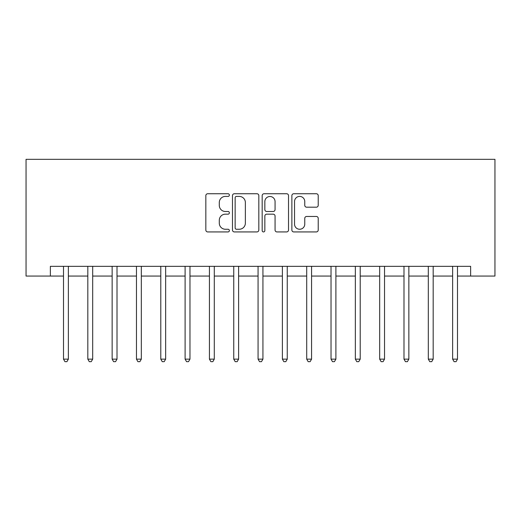 <?xml version="1.0" encoding="UTF-8"?>
<svg xmlns="http://www.w3.org/2000/svg" width="521" height="521" viewBox="0 0 521 521"><rect width="100%" height="100%" fill="white"/><g stroke="black" fill="none" stroke-linecap="round" stroke-linejoin="round"><path stroke-width="0.78" d="M229.37 195.069A1.335 1.335 0 0 0 228.035 193.734L207.742 193.734A1.908 1.908 0 0 0 205.834 195.642L205.834 230.022A1.908 1.908 0 0 0 207.742 231.93L228.035 231.93A1.335 1.335 0 0 0 229.37 230.595A1.335 1.335 0 0 0 228.035 229.253L225.411 229.253A6.109 6.109 0 0 1 219.295 223.144L219.295 220.279A6.109 6.109 0 0 1 225.411 214.17L228.035 214.17A1.335 1.335 0 0 0 229.37 212.829A1.335 1.335 0 0 0 228.035 211.493L225.411 211.493A6.109 6.109 0 0 1 219.295 205.385L219.295 202.519A6.109 6.109 0 0 1 225.411 196.41L228.035 196.41A1.335 1.335 0 0 0 229.37 195.069M316.312 207.195A1.908 1.908 0 0 0 318.22 205.287L318.22 195.642A1.908 1.908 0 0 0 316.312 193.734L293.779 193.734A1.908 1.908 0 0 0 291.871 195.642L291.871 230.022A1.908 1.908 0 0 0 293.779 231.93L316.312 231.93A1.908 1.908 0 0 0 318.22 230.022L318.22 218.371A1.908 1.908 0 0 0 316.312 216.462L306.667 216.462A1.908 1.908 0 0 0 304.759 218.371L304.759 224.147A5.106 5.106 0 0 1 299.653 229.253A5.106 5.106 0 0 1 294.541 224.147L294.541 201.516A5.106 5.106 0 0 1 299.653 196.41A5.106 5.106 0 0 1 304.759 201.516L304.759 205.287A1.908 1.908 0 0 0 306.667 207.195L316.312 207.195M50.368 276.065L50.368 266.335L470.632 266.335L470.632 276.065L494.95 276.065L494.95 159.328L26.05 159.328L26.05 276.065L63.503 276.065M258.826 195.642A1.908 1.908 0 0 0 256.918 193.734L234.385 193.734A1.908 1.908 0 0 0 232.477 195.642L232.477 230.022A1.908 1.908 0 0 0 234.385 231.93L256.918 231.93A1.908 1.908 0 0 0 258.826 230.022L258.826 195.642M264.082 193.734L286.615 193.734A1.908 1.908 0 0 1 288.523 195.642L288.523 230.022A1.908 1.908 0 0 1 286.615 231.93L276.97 231.93A1.908 1.908 0 0 1 275.062 230.022L275.062 216.078A1.908 1.908 0 0 0 273.154 214.17L266.752 214.17A1.908 1.908 0 0 0 264.844 216.078L264.844 230.595A1.335 1.335 0 0 1 263.509 231.93A1.335 1.335 0 0 1 262.174 230.595L262.174 195.642A1.908 1.908 0 0 1 264.082 193.734M68.368 276.065L87.821 276.065M92.686 276.065L112.145 276.065M117.01 276.065L136.463 276.065M141.328 276.065L160.787 276.065M165.652 276.065L185.105 276.065M189.97 276.065L209.429 276.065M214.294 276.065L233.747 276.065M238.611 276.065L258.071 276.065M262.929 276.065L282.389 276.065M287.253 276.065L306.706 276.065M311.571 276.065L331.03 276.065M335.895 276.065L355.348 276.065M360.213 276.065L379.672 276.065M384.537 276.065L403.99 276.065M408.855 276.065L428.314 276.065M433.179 276.065L452.632 276.065M457.497 276.065L470.632 276.065M236.482 196.41A1.335 1.335 0 0 0 235.147 197.746L235.147 227.918A1.335 1.335 0 0 0 236.482 229.253L239.256 229.253A6.109 6.109 0 0 0 245.365 223.144L245.365 202.519A6.109 6.109 0 0 0 239.256 196.41L236.482 196.41M275.062 201.614A5.106 5.106 0 0 0 269.956 196.502A5.106 5.106 0 0 0 264.844 201.614L264.844 209.585A1.908 1.908 0 0 0 266.752 211.493L273.154 211.493A1.908 1.908 0 0 0 275.062 209.585L275.062 201.614M68.609 266.335L68.511 266.583A1.947 1.947 0 0 0 68.368 267.312L68.368 359.145L63.503 359.145L63.503 267.312A1.947 1.947 0 0 0 63.36 266.583L63.262 266.335M68.368 359.145L66.909 361.672L64.962 361.672L63.503 359.145M92.927 266.335L92.829 266.583A1.947 1.947 86.2 0 0 92.686 267.312L92.686 359.145L87.821 359.145L87.821 267.312A1.947 1.947 86.2 0 0 87.684 266.583L87.587 266.335M92.686 359.145L91.227 361.672L89.286 361.672L87.821 359.145M117.251 266.335L117.147 266.583A1.947 1.947 86.2 0 0 117.01 267.312L117.01 359.145L112.145 359.145L112.145 267.312A1.947 1.947 86.2 0 0 112.002 266.583L111.904 266.335M117.01 359.145L115.551 361.672L113.604 361.672L112.145 359.145M141.569 266.335L141.471 266.583A1.947 1.947 86.2 0 0 141.328 267.312L141.328 359.145L136.463 359.145L136.463 267.312A1.947 1.947 86.2 0 0 136.326 266.583L136.228 266.335M141.328 359.145L139.869 361.672L137.922 361.672L136.463 359.145M165.893 266.335L165.789 266.583A1.947 1.947 86.2 0 0 165.652 267.312L165.652 359.145L160.787 359.145L160.787 267.312A1.947 1.947 86.2 0 0 160.644 266.583L160.546 266.335M165.652 359.145L164.193 361.672L162.246 361.672L160.787 359.145M190.211 266.335L190.113 266.583A1.947 1.947 86.2 0 0 189.97 267.312L189.97 359.145L185.105 359.145L185.105 267.312A1.947 1.947 86.2 0 0 184.968 266.583L184.864 266.335M189.97 359.145L188.511 361.672L186.564 361.672L185.105 359.145M214.528 266.335L214.431 266.583A1.947 1.947 86.2 0 0 214.294 267.312L214.294 359.145L209.429 359.145L209.429 267.312A1.947 1.947 86.2 0 0 209.286 266.583L209.188 266.335M214.294 359.145L212.829 361.672L210.888 361.672L209.429 359.145M238.852 266.335L238.755 266.583A1.947 1.947 86.2 0 0 238.611 267.312L238.611 359.145L233.747 359.145L233.747 267.312A1.947 1.947 86.2 0 0 233.61 266.583L233.506 266.335M238.611 359.145L237.153 361.672L235.205 361.672L233.747 359.145M263.17 266.335L263.072 266.583A1.947 1.947 86.2 0 0 262.929 267.312L262.929 359.145L258.071 359.145L258.071 267.312A1.947 1.947 86.2 0 0 257.928 266.583L257.83 266.335M262.929 359.145L261.47 361.672L259.53 361.672L258.071 359.145M287.494 266.335L287.39 266.583A1.947 1.947 86.2 0 0 287.253 267.312L287.253 359.145L282.389 359.145L282.389 267.312A1.947 1.947 86.2 0 0 282.245 266.583L282.148 266.335M287.253 359.145L285.795 361.672L283.847 361.672L282.389 359.145M311.812 266.335L311.714 266.583A1.947 1.947 86.2 0 0 311.571 267.312L311.571 359.145L306.706 359.145L306.706 267.312A1.947 1.947 86.2 0 0 306.569 266.583L306.472 266.335M311.571 359.145L310.112 361.672L308.171 361.672L306.706 359.145M336.136 266.335L336.032 266.583A1.947 1.947 86.2 0 0 335.895 267.312L335.895 359.145L331.03 359.145L331.03 267.312A1.947 1.947 86.2 0 0 330.887 266.583L330.789 266.335M335.895 359.145L334.436 361.672L332.489 361.672L331.03 359.145M360.454 266.335L360.356 266.583A1.947 1.947 86.2 0 0 360.213 267.312L360.213 359.145L355.348 359.145L355.348 267.312A1.947 1.947 86.2 0 0 355.211 266.583L355.107 266.335M360.213 359.145L358.754 361.672L356.807 361.672L355.348 359.145M384.772 266.335L384.674 266.583A1.947 1.947 86.2 0 0 384.537 267.312L384.537 359.145L379.672 359.145L379.672 267.312A1.947 1.947 86.2 0 0 379.529 266.583L379.431 266.335M384.537 359.145L383.078 361.672L381.131 361.672L379.672 359.145M409.096 266.335L408.998 266.583A1.947 1.947 86.2 0 0 408.855 267.312L408.855 359.145L403.99 359.145L403.99 267.312A1.947 1.947 86.2 0 0 403.853 266.583L403.749 266.335M408.855 359.145L407.396 361.672L405.449 361.672L403.99 359.145M433.413 266.335L433.316 266.583A1.947 1.947 86.2 0 0 433.179 267.312L433.179 359.145L428.314 359.145L428.314 267.312A1.947 1.947 86.2 0 0 428.171 266.583L428.073 266.335M433.179 359.145L431.714 361.672L429.773 361.672L428.314 359.145M457.738 266.335L457.64 266.583A1.947 1.947 86.2 0 0 457.497 267.312L457.497 359.145L452.632 359.145L452.632 267.312A1.947 1.947 86.2 0 0 452.488 266.583L452.391 266.335M457.497 359.145L456.038 361.672L454.091 361.672L452.632 359.145"/></g></svg>
